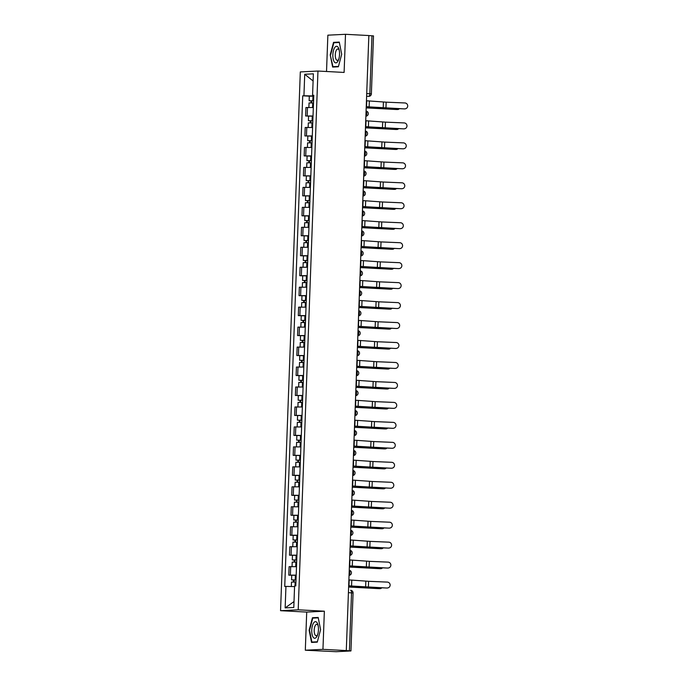 <?xml version="1.0" encoding="UTF-8"?>
<svg xmlns="http://www.w3.org/2000/svg" width="686" height="686" viewBox="0 0 686 686"><rect width="100%" height="100%" fill="white"/><g stroke="black" fill="none" stroke-linecap="round" stroke-linejoin="round"><path stroke-width="1.03" d="M305.313 650.217L322.952 649.342L346.293 650.577L368.845 35.543L345.504 34.3L344.106 72.433L317.961 71.044L300.314 71.919L280.557 610.686L306.711 612.083L305.313 650.217L336.174 651.7L350.949 650.945L349.414 650.8L351.541 592.824A2.564 1.029 -87 0 0 350.649 590.32A2.564 1.029 -87 0 0 350.606 590.32L350.649 590.32A2.564 2.564 0 0 1 353.076 592.97L348.419 592.661M345.504 34.3L327.865 35.175L326.527 71.498M322.952 649.342L324.358 611.2L298.204 609.811L317.961 71.044M346.293 650.577L349.414 650.8M368.845 35.595L373.501 35.904L371.375 93.879L369.84 93.733L371.966 35.758M313.33 107.531L305.93 107.531L305.622 115.977L313.022 115.977M308.563 116.131L305.622 115.977M312.602 127.493L305.201 127.493L304.893 135.939L312.293 135.939M312.284 136.12L304.893 135.939M311.864 147.456L304.473 147.456L304.164 155.902L311.555 155.902M307.105 156.056L304.164 155.902M311.135 167.418L303.735 167.418L303.426 175.865L310.827 175.865M310.818 176.045L303.426 175.865M310.406 187.389L303.006 187.381L302.697 195.827L310.098 195.836M310.089 196.016L302.697 195.827M309.669 207.352L302.277 207.344L301.969 215.79L309.36 215.798M304.91 215.953L301.969 215.79M308.94 227.315L301.54 227.315L301.231 235.752L308.631 235.761M308.623 235.941L301.231 235.752M308.211 247.277L300.811 247.277L300.502 255.724L307.903 255.724M303.444 255.878L300.502 255.724M307.474 267.24L300.082 267.24L299.765 275.686L307.165 275.686M302.706 275.841L299.765 275.686M306.745 287.202L299.345 287.202L299.036 295.649L306.436 295.649M306.428 295.829L299.036 295.649M306.016 307.165L298.616 307.165L298.307 315.611L305.699 315.611M301.248 315.766L298.307 315.611M305.279 327.128L297.878 327.128L297.57 335.574L304.97 335.574M304.961 335.763L297.57 335.574M304.55 347.099L297.149 347.09L296.841 355.537L304.241 355.545M304.232 355.725L296.841 355.537M303.812 367.061L296.421 367.053L296.112 375.499L303.504 375.508M299.053 375.662L296.112 375.499M303.083 387.024L295.683 387.024L295.374 395.47L302.775 395.47M302.766 395.651L295.374 395.47M302.355 406.987L294.954 406.987L294.646 415.433L302.046 415.433M302.037 415.613L294.646 415.433M301.617 426.949L294.225 426.949L293.908 435.396L301.308 435.396M296.849 435.55L293.908 435.396M300.888 446.912L293.488 446.912L293.179 455.358L300.579 455.358M300.571 455.538L293.179 455.358M300.159 466.874L292.759 466.874L292.45 475.321L299.842 475.321M295.392 475.475L292.45 475.321M299.422 486.846L292.022 486.837L291.713 495.283L299.113 495.292M294.654 495.446L291.713 495.283M298.693 506.808L291.293 506.8L290.984 515.246L298.384 515.255M298.376 515.435L290.984 515.246M297.956 526.771L290.564 526.771L290.255 535.217L297.647 535.217M293.196 535.372L290.255 535.217M297.227 546.733L289.826 546.733L289.518 555.18L296.918 555.18M296.909 555.36L289.518 555.18M296.498 566.696L289.098 566.696L288.789 575.142L296.189 575.142M296.18 575.322L288.789 575.142M312.893 95.371L312.876 95.954L313.759 95.997M312.876 95.954L303.932 95.757L304.721 74.26L313.365 73.831L312.576 95.328L313.776 95.491M294.011 601.553L285.153 607.907L293.797 607.479L294.586 585.973L295.795 585.913L313.785 95.268L312.576 95.328M285.153 607.907L285.942 586.401L294.56 586.59M303.932 95.757L302.723 95.817L284.733 586.461L285.942 586.401M280.557 610.686L298.204 609.811M338.37 66.782L341.688 54.288L339.278 42.086L333.542 42.369L330.223 54.863L332.641 67.065L338.37 66.782M306.711 612.083L324.358 611.2M317.275 642.147L320.594 629.654L318.175 617.451L312.447 617.734L309.129 630.228L311.538 642.43L317.275 642.147M309.3 96.169L302.723 95.817M304.721 74.26L313.099 80.982M338.464 66.413L332.976 66.688L330.223 54.863M337.503 42.575L333.542 42.369M316.4 617.949L312.447 617.734M404.689 108.851A2.95 2.916 77.2 0 0 407.698 105.644A2.95 2.916 77.2 0 0 404.903 102.96L386.158 102.171L385.944 108.062L404.448 108.903A2.95 2.916 -102.8 0 0 405.212 108.834L405.443 108.782M366.238 106.656L385.944 108.062M366.453 100.765L386.158 102.171M366.238 106.724L404.448 108.903M396.834 109.503A2.95 2.29 -90.6 0 1 396.697 109.511A2.95 2.29 -90.6 0 1 396.559 109.511L397.614 109.494A2.95 2.29 89.4 0 0 397.751 109.503A2.95 2.29 89.4 0 0 399.312 108.688M313.579 100.868L309.129 100.756L309.3 96.143L313.751 96.194M313.579 100.799L309.129 100.756M311.641 102.909L311.718 100.791M313.502 102.977L309.052 102.926L308.889 107.428M310.972 102.891L311.05 100.936M366.195 107.891L396.559 109.511M366.195 107.831L397.614 109.494M403.951 128.814A2.95 2.916 77.2 0 0 406.97 125.607A2.95 2.916 77.2 0 0 404.165 122.923L385.429 122.134L385.215 128.025L403.72 128.865A2.95 2.916 -102.8 0 0 404.474 128.797L404.714 128.745M365.509 126.618L385.215 128.025M365.724 120.736L385.429 122.134M365.501 126.687L403.72 128.865M403.222 148.776A2.95 2.916 77.2 0 0 406.232 145.569A2.95 2.916 77.2 0 0 403.437 142.885L384.692 142.096L384.477 147.987L402.982 148.828A2.95 2.916 -102.8 0 0 403.745 148.759L403.977 148.708M364.772 146.581L384.477 147.987M364.986 140.699L384.692 142.096M364.772 146.65L402.982 148.828M334.785 47.463A8.326 3.336 -87 0 0 333.147 58.893A8.326 3.336 -87 0 0 337.598 61.706A8.326 3.336 -87 0 0 338.421 60.162A8.326 3.336 -87 0 0 338.995 49.281A8.326 3.336 -87 0 0 334.785 47.463M339.244 50.292A5.702 2.281 -87 0 0 337.881 48.963A5.702 2.281 -87 0 0 336.62 49.786A5.702 2.281 -87 0 0 335.308 56.132A5.702 2.281 -87 0 0 337.28 60.359A5.702 2.281 -87 0 0 338.541 59.536A5.702 2.281 -87 0 0 338.773 59.176M336.466 66.876L332.976 66.688M330.635 54.863L333.85 42.764L339.356 42.489M313.691 622.837A8.326 3.336 -87 0 0 312.044 634.258A8.326 3.336 -87 0 0 316.503 637.071A8.326 3.336 -87 0 0 317.326 635.528A8.326 3.336 -87 0 0 317.901 624.646A8.326 3.336 -87 0 0 313.691 622.837M318.141 625.666A5.702 2.281 -87 0 0 316.786 624.337A5.702 2.281 -87 0 0 315.517 625.152A5.702 2.281 -87 0 0 314.214 631.497A5.702 2.281 -87 0 0 316.177 635.725A5.702 2.281 -87 0 0 317.447 634.902A5.702 2.281 -87 0 0 317.669 634.541M317.369 641.787L311.881 642.062L309.54 630.228L312.756 618.129L318.261 617.854M315.363 642.242L311.881 642.062M396.105 129.465A2.95 2.29 -90.6 0 1 395.968 129.474A2.95 2.29 -90.6 0 1 395.831 129.474L396.885 129.457A2.95 2.29 89.4 0 0 397.023 129.465A2.95 2.29 89.4 0 0 398.575 128.651M312.842 120.83L308.4 120.719L308.563 116.114L313.013 116.157M312.85 120.762L308.4 120.719M310.912 122.871L310.99 120.762M312.765 122.94L308.314 122.888L308.151 127.39M310.244 122.854L310.312 120.899M365.458 127.853L395.831 129.474M365.466 127.793L396.885 129.457M395.376 149.437A2.95 2.29 -90.6 0 1 395.239 149.437A2.95 2.29 -90.6 0 1 395.102 149.437L396.148 149.428A2.95 2.29 89.4 0 0 396.285 149.428A2.95 2.29 89.4 0 0 397.846 148.613M312.113 140.793L307.662 140.681L307.834 136.077M312.113 140.724L307.662 140.681M310.175 142.834L310.252 140.724M312.036 142.902L307.585 142.859L307.422 147.353M309.506 142.817L309.583 140.862M364.729 147.816L395.102 149.437M364.729 147.756L396.148 149.428M402.493 168.739A2.95 2.916 77.2 0 0 405.503 165.532A2.95 2.916 77.2 0 0 402.708 162.856L383.963 162.067L383.748 167.95L402.253 168.79A2.95 2.916 -102.8 0 0 403.008 168.722L403.248 168.67M364.043 166.544L383.748 167.95M364.257 160.661L383.963 162.067M364.043 166.612L402.253 168.79M401.756 188.701A2.95 2.916 77.2 0 0 404.766 185.494A2.95 2.916 77.2 0 0 401.97 182.819L383.234 182.03L383.02 187.913L401.524 188.753A2.95 2.916 -102.8 0 0 402.279 188.684L402.519 188.633M363.314 186.506L383.02 187.913M363.529 180.624L383.234 182.03M363.306 186.583L401.524 188.753M401.027 208.664A2.95 2.916 77.2 0 0 404.037 205.457A2.95 2.916 77.2 0 0 401.241 202.782L382.496 201.993L382.282 207.875L400.787 208.724A2.95 2.916 -102.8 0 0 401.55 208.655L401.782 208.595M362.577 206.477L382.282 207.875M362.791 200.586L382.496 201.993M362.577 206.546L400.787 208.724M394.639 169.399A2.95 2.29 -90.6 0 1 394.501 169.399A2.95 2.29 -90.6 0 1 394.364 169.399L395.419 169.391A2.95 2.29 89.4 0 0 395.556 169.391A2.95 2.29 89.4 0 0 397.117 168.576M311.384 160.756L306.934 160.644L307.105 156.039L311.555 156.082M311.384 160.696L306.934 160.644M309.446 162.796L309.523 160.687M311.307 162.865L306.856 162.822L306.685 167.315M308.777 162.779L308.846 160.824M364 167.787L394.364 169.399M364 167.718L395.419 169.391M393.91 189.362A2.95 2.29 -90.6 0 1 393.773 189.37A2.95 2.29 -90.6 0 1 393.635 189.362L394.69 189.353A2.95 2.29 89.4 0 0 394.827 189.353A2.95 2.29 89.4 0 0 396.379 188.539M310.647 180.718L306.205 180.607L306.368 176.002M310.655 180.658L306.205 180.607M308.709 182.759L308.786 180.65M310.569 182.828L306.119 182.785L305.956 187.278M308.048 182.742L308.117 180.787M363.263 187.75L393.635 189.362M363.271 187.681L394.69 189.353M393.172 209.324A2.95 2.29 -90.6 0 1 393.035 209.333A2.95 2.29 -90.6 0 1 392.906 209.324L393.953 209.316A2.95 2.29 89.4 0 0 394.09 209.324A2.95 2.29 89.4 0 0 395.651 208.501M309.918 200.681L305.467 200.569L305.639 195.964M309.918 200.621L305.467 200.569M307.98 202.722L308.057 200.612M309.84 202.799L305.39 202.747L305.227 207.249M307.311 202.704L307.388 200.749M362.534 207.712L392.906 209.324M362.534 207.652L393.953 209.316M400.29 228.627A2.95 2.916 77.2 0 0 403.308 225.428A2.95 2.916 77.2 0 0 400.513 222.744L381.768 221.955L381.553 227.846L400.058 228.687A2.95 2.916 -102.8 0 0 400.813 228.618L401.053 228.558M361.848 226.44L381.553 227.846M362.062 220.549L381.768 221.955M361.848 226.509L400.058 228.687M392.443 229.287A2.95 2.29 -90.6 0 1 392.306 229.296A2.95 2.29 -90.6 0 1 392.169 229.287L393.224 229.278A2.95 2.29 89.4 0 0 393.361 229.287A2.95 2.29 89.4 0 0 394.913 228.472M309.189 220.643L304.738 220.532L304.91 215.927L309.352 215.979M309.189 220.583L304.738 220.532M307.251 222.684L307.328 220.575M309.103 222.761L304.661 222.71L304.49 227.212M306.582 222.667L306.651 220.72M361.805 227.675L392.169 229.287M361.805 227.615L393.224 229.278M399.561 248.598A2.95 2.916 77.2 0 0 402.571 245.391A2.95 2.916 77.2 0 0 399.775 242.707L381.039 241.918L380.816 247.809L399.321 248.649A2.95 2.916 -102.8 0 0 400.084 248.581L400.324 248.529M361.11 246.403L380.816 247.809M361.333 240.512L381.039 241.918M361.11 246.471L399.321 248.649M391.715 249.25A2.95 2.29 -90.6 0 1 391.577 249.258A2.95 2.29 -90.6 0 1 391.44 249.258L392.486 249.241A2.95 2.29 89.4 0 0 392.624 249.25A2.95 2.29 89.4 0 0 394.184 248.435M308.451 240.615L304.009 240.503L304.172 235.89M308.451 240.546L304.009 240.503M306.513 242.655L306.591 240.537M308.374 242.724L303.924 242.673L303.761 247.174M305.853 242.638L305.922 240.683M361.068 247.637L391.44 249.258M361.068 247.577L392.486 249.241M398.832 268.56A2.95 2.916 77.2 0 0 401.842 265.353A2.95 2.916 77.2 0 0 399.046 262.669L380.301 261.88L380.087 267.772L398.592 268.612A2.95 2.916 -102.8 0 0 399.355 268.543L399.586 268.492M360.382 266.365L380.087 267.772M360.596 260.483L380.301 261.88M360.382 266.434L398.592 268.612M390.977 269.212A2.95 2.29 -90.6 0 1 390.84 269.221A2.95 2.29 -90.6 0 1 390.703 269.221L391.757 269.204A2.95 2.29 89.4 0 0 391.895 269.212A2.95 2.29 89.4 0 0 393.455 268.398M307.722 260.577L303.272 260.466L303.444 255.852L307.894 255.904M307.722 260.509L303.272 260.466M305.785 262.618L305.862 260.509M307.645 262.687L303.195 262.635L303.032 267.137M305.116 262.601L305.193 260.646M360.339 267.6L390.703 269.221M360.339 267.54L391.757 269.204M398.094 288.523A2.95 2.916 77.2 0 0 401.113 285.316A2.95 2.916 77.2 0 0 398.309 282.632L379.572 281.843L379.358 287.734L397.863 288.574A2.95 2.916 -102.8 0 0 398.617 288.506L398.858 288.454M359.653 286.328L379.358 287.734M359.867 280.445L379.572 281.843M359.644 286.396L397.863 288.574M390.248 289.175A2.95 2.29 -90.6 0 1 390.111 289.183A2.95 2.29 -90.6 0 1 389.974 289.183L391.029 289.175A2.95 2.29 89.4 0 0 391.166 289.175A2.95 2.29 89.4 0 0 392.718 288.36M306.985 280.54L302.543 280.428L302.715 275.823L307.156 275.866M306.994 280.471L302.543 280.428M305.056 282.581L305.133 280.471M306.908 282.649L302.466 282.606L302.294 287.1M304.387 282.563L304.455 280.608M359.601 287.563L389.974 289.183M359.61 287.503L391.029 289.175M397.365 308.486A2.95 2.916 77.2 0 0 400.375 305.279A2.95 2.916 77.2 0 0 397.58 302.603L378.835 301.814L378.621 307.697L397.125 308.537A2.95 2.916 -102.8 0 0 397.889 308.468L398.129 308.417M358.915 306.29L378.621 307.697M359.138 300.408L378.835 301.814M358.915 306.359L397.125 308.537M396.637 328.448A2.95 2.916 77.2 0 0 399.646 325.241A2.95 2.916 77.2 0 0 396.851 322.566L378.106 321.777L377.892 327.659L396.397 328.5A2.95 2.916 -102.8 0 0 397.151 328.431L397.391 328.38M358.186 326.253L377.892 327.659M358.401 320.371L378.106 321.777M358.186 326.33L396.397 328.5M395.899 348.411A2.95 2.916 77.2 0 0 398.918 345.204A2.95 2.916 77.2 0 0 396.114 342.528L377.377 341.739L377.163 347.622L395.668 348.471A2.95 2.916 -102.8 0 0 396.422 348.402L396.662 348.342M357.457 346.224L377.163 347.622M357.672 340.333L377.377 341.739M357.449 346.293L395.668 348.471M395.17 368.373A2.95 2.916 77.2 0 0 398.18 365.175A2.95 2.916 77.2 0 0 395.385 362.491L376.64 361.702L376.425 367.593L394.93 368.433A2.95 2.916 -102.8 0 0 395.693 368.365L395.925 368.305M356.72 366.187L376.425 367.593M356.934 360.296L376.64 361.702M356.72 366.255L394.93 368.433M394.433 388.345A2.95 2.916 77.2 0 0 397.451 385.138A2.95 2.916 77.2 0 0 394.656 382.454L375.911 381.665L375.696 387.556L394.201 388.396A2.95 2.916 -102.8 0 0 394.956 388.327L395.196 388.276M355.991 386.149L375.696 387.556M356.205 380.258L375.911 381.665M355.991 386.218L394.201 388.396M393.704 408.307A2.95 2.916 77.2 0 0 396.714 405.1A2.95 2.916 77.2 0 0 393.918 402.416L375.182 401.627L374.959 407.518L393.464 408.359A2.95 2.916 -102.8 0 0 394.227 408.29L394.467 408.239M355.262 406.112L374.959 407.518M355.477 400.221L375.182 401.627M355.254 406.181L393.464 408.359M389.519 309.146A2.95 2.29 -90.6 0 1 389.382 309.146A2.95 2.29 -90.6 0 1 389.245 309.146L390.291 309.137A2.95 2.29 89.4 0 0 390.428 309.137A2.95 2.29 89.4 0 0 391.989 308.323M306.256 300.502L301.806 300.391L301.977 295.786M306.256 300.442L301.806 300.391M304.318 302.543L304.395 300.434M306.179 302.612L301.729 302.569L301.566 307.062M303.649 302.526L303.726 300.571M358.872 307.534L389.245 309.146M358.872 307.465L390.291 309.137M388.782 329.109A2.95 2.29 -90.6 0 1 388.645 329.117A2.95 2.29 -90.6 0 1 388.508 329.109L389.562 329.1A2.95 2.29 89.4 0 0 389.699 329.1A2.95 2.29 89.4 0 0 391.26 328.285M305.527 320.465L301.077 320.353L301.248 315.749L305.699 315.792M305.527 320.405L301.077 320.353M303.589 322.506L303.666 320.396M305.45 322.574L301 322.531L300.837 327.025M302.92 322.489L302.989 320.534M358.143 327.496L388.508 329.109M358.143 327.428L389.562 329.1M388.053 349.071A2.95 2.29 -90.6 0 1 387.916 349.08A2.95 2.29 -90.6 0 1 387.779 349.071L388.833 349.063A2.95 2.29 89.4 0 0 388.971 349.063A2.95 2.29 89.4 0 0 390.523 348.248M304.79 340.428L300.348 340.316L300.511 335.711M304.798 340.367L300.348 340.316M302.86 342.468L302.938 340.359M304.713 342.546L300.262 342.494L300.099 346.996M302.192 342.451L302.26 340.496M357.406 347.459L387.779 349.071M357.415 347.399L388.833 349.063M387.316 369.034A2.95 2.29 -90.6 0 1 387.187 369.042A2.95 2.29 -90.6 0 1 387.05 369.034L388.096 369.025A2.95 2.29 89.4 0 0 388.233 369.034A2.95 2.29 89.4 0 0 389.794 368.219M304.061 360.39L299.611 360.279L299.782 355.674M304.061 360.33L299.611 360.279M302.123 362.431L302.2 360.322M303.984 362.508L299.533 362.457L299.37 366.959M301.454 362.414L301.531 360.467M356.677 367.422L387.05 369.034M356.677 367.362L388.096 369.025M386.587 388.996A2.95 2.29 -90.6 0 1 386.45 389.005A2.95 2.29 -90.6 0 1 386.312 389.005L387.367 388.988A2.95 2.29 89.4 0 0 387.504 388.996A2.95 2.29 89.4 0 0 389.056 388.182M303.332 380.361L298.882 380.25L299.053 375.636L303.504 375.688M303.332 380.293L298.882 380.25M301.394 382.394L301.471 380.284M303.255 382.471L298.804 382.419L298.633 386.921M300.725 382.385L300.794 380.43M355.948 387.384L386.312 389.005M355.948 387.324L387.367 388.988M385.858 408.959A2.95 2.29 -90.6 0 1 385.721 408.967A2.95 2.29 -90.6 0 1 385.583 408.967L386.63 408.95A2.95 2.29 89.4 0 0 386.767 408.959A2.95 2.29 89.4 0 0 388.327 408.144M302.595 400.324L298.153 400.212L298.316 395.599M302.595 400.255L298.153 400.212M300.657 402.365L300.734 400.255M302.517 402.433L298.067 402.382L297.904 406.884M299.996 402.348L300.065 400.392M355.211 407.347L385.583 408.967M355.211 407.287L386.63 408.95M392.975 428.27A2.95 2.916 77.2 0 0 395.985 425.063A2.95 2.916 77.2 0 0 393.189 422.379L374.445 421.59L374.23 427.481L392.735 428.321A2.95 2.916 -102.8 0 0 393.498 428.253L393.73 428.201M354.525 426.075L374.23 427.481M354.739 420.192L374.445 421.59M354.525 426.143L392.735 428.321M385.12 428.922A2.95 2.29 -90.6 0 1 384.983 428.93A2.95 2.29 -90.6 0 1 384.846 428.93L385.901 428.922A2.95 2.29 89.4 0 0 386.038 428.922A2.95 2.29 89.4 0 0 387.599 428.107M301.866 420.286L297.415 420.175L297.587 415.57M301.866 420.218L297.415 420.175M299.928 422.327L300.005 420.218M301.789 422.396L297.338 422.353L297.175 426.846M299.259 422.31L299.336 420.355M354.482 427.309L384.846 428.93M354.482 427.249L385.901 428.922M392.238 448.232A2.95 2.916 77.2 0 0 395.256 445.025A2.95 2.916 77.2 0 0 392.461 442.35L373.716 441.561L373.501 447.443L392.006 448.284A2.95 2.916 -102.8 0 0 392.761 448.215L393.001 448.164M353.796 446.037L373.501 447.443M354.01 440.155L373.716 441.561M353.787 446.106L392.006 448.284M384.392 448.893A2.95 2.29 -90.6 0 1 384.254 448.893A2.95 2.29 -90.6 0 1 384.117 448.893L385.172 448.884A2.95 2.29 89.4 0 0 385.309 448.884A2.95 2.29 89.4 0 0 386.861 448.069M301.128 440.249L296.686 440.138L296.858 435.533L301.3 435.576M301.137 440.189L296.686 440.138M299.199 442.29L299.276 440.18M301.051 442.359L296.609 442.316L296.438 446.809M298.53 442.273L298.599 440.318M353.744 447.281L384.117 448.893M353.753 447.212L385.172 448.884M391.509 468.195A2.95 2.916 77.2 0 0 394.519 464.988A2.95 2.916 77.2 0 0 391.723 462.313L372.987 461.524L372.764 467.406L391.269 468.246A2.95 2.916 -102.8 0 0 392.032 468.178L392.272 468.126M353.058 466L372.764 467.406M353.281 460.117L372.987 461.524M353.058 466.068L391.269 468.246M383.663 468.855A2.95 2.29 -90.6 0 1 383.525 468.864A2.95 2.29 -90.6 0 1 383.388 468.855L384.434 468.847A2.95 2.29 89.4 0 0 384.572 468.847A2.95 2.29 89.4 0 0 386.132 468.032M300.399 460.212L295.949 460.1L296.12 455.495M300.399 460.152L295.949 460.1M298.461 462.253L298.539 460.143M300.322 462.321L295.872 462.278L295.709 466.772M297.801 462.235L297.87 460.28M353.016 467.243L383.388 468.855M353.016 467.175L384.434 468.847M390.78 488.158A2.95 2.916 77.2 0 0 393.79 484.951A2.95 2.916 77.2 0 0 390.994 482.275L372.249 481.486L372.035 487.369L390.54 488.218A2.95 2.916 -102.8 0 0 391.303 488.149L391.535 488.089M352.33 485.971L372.035 487.369M352.544 480.08L372.249 481.486M352.33 486.04L390.54 488.218M382.925 488.818A2.95 2.29 -90.6 0 1 382.788 488.826A2.95 2.29 -90.6 0 1 382.651 488.818L383.706 488.809A2.95 2.29 89.4 0 0 383.843 488.809A2.95 2.29 89.4 0 0 385.403 487.995M299.671 480.174L295.22 480.063L295.392 475.458L299.842 475.509M299.671 480.114L295.22 480.063M297.733 482.215L297.81 480.106M299.593 482.292L295.143 482.241L294.98 486.743M297.064 482.198L297.132 480.243M352.287 487.206L382.651 488.818M352.287 487.146L383.706 488.809M390.042 508.12A2.95 2.916 77.2 0 0 393.061 504.913A2.95 2.916 77.2 0 0 390.257 502.238L371.52 501.449L371.306 507.34L389.811 508.18A2.95 2.916 -102.8 0 0 390.566 508.112L390.806 508.052M351.601 505.934L371.306 507.34M351.815 500.043L371.52 501.449M351.592 506.002L389.811 508.18M382.196 508.78A2.95 2.29 -90.6 0 1 382.059 508.789A2.95 2.29 -90.6 0 1 381.922 508.78L382.977 508.772A2.95 2.29 89.4 0 0 383.114 508.78A2.95 2.29 89.4 0 0 384.666 507.966M298.933 500.137L294.491 500.025L294.654 495.421L299.105 495.472M298.942 500.077L294.491 500.025M297.004 502.178L297.081 500.068M298.856 502.255L294.405 502.203L294.243 506.705M296.335 502.161L296.403 500.214M351.549 507.168L381.922 508.78M351.558 507.108L382.977 508.772M389.314 528.091A2.95 2.916 77.2 0 0 392.323 524.884A2.95 2.916 77.2 0 0 389.528 522.2L370.783 521.411L370.569 527.302L389.073 528.143A2.95 2.916 -102.8 0 0 389.837 528.074L390.068 528.023M350.863 525.896L370.569 527.302M351.078 520.005L370.783 521.411M350.863 525.965L389.073 528.143M381.467 528.743A2.95 2.29 -90.6 0 1 381.33 528.752A2.95 2.29 -90.6 0 1 381.193 528.743L382.239 528.735A2.95 2.29 89.4 0 0 382.376 528.743A2.95 2.29 89.4 0 0 383.937 527.928M298.204 520.108L293.754 519.997L293.925 515.383M298.204 520.039L293.754 519.997M296.266 522.14L296.343 520.031M298.127 522.217L293.677 522.166L293.514 526.668M295.597 522.132L295.675 520.177M350.82 527.131L381.193 528.743M350.82 527.071L382.239 528.735M388.585 548.054A2.95 2.916 77.2 0 0 391.595 544.847A2.95 2.916 77.2 0 0 388.799 542.163L370.054 541.374L369.84 547.265L388.345 548.105A2.95 2.916 -102.8 0 0 389.099 548.037L389.339 547.985M350.134 545.859L369.84 547.265M350.349 539.968L370.054 541.374M350.134 545.927L388.345 548.105M380.73 548.706A2.95 2.29 -90.6 0 1 380.593 548.714A2.95 2.29 -90.6 0 1 380.456 548.714L381.51 548.697A2.95 2.29 89.4 0 0 381.648 548.706A2.95 2.29 89.4 0 0 383.208 547.891M297.475 540.071L293.025 539.959L293.196 535.346L297.647 535.397M297.475 540.002L293.025 539.959M295.537 542.112L295.615 540.002M297.398 542.18L292.948 542.129L292.776 546.631M294.869 542.094L294.937 540.139M350.092 547.094L380.456 548.714M350.092 547.034L381.51 548.697M387.847 568.017A2.95 2.916 77.2 0 0 390.857 564.81A2.95 2.916 77.2 0 0 388.062 562.126L369.325 561.337L369.111 567.228L387.607 568.068A2.95 2.916 -102.8 0 0 388.37 567.999L388.61 567.948M349.406 565.821L369.111 567.228M349.62 559.939L369.325 561.337M349.397 565.89L387.607 568.068M380.001 568.668A2.95 2.29 -90.6 0 1 379.864 568.677A2.95 2.29 -90.6 0 1 379.727 568.677L380.781 568.668A2.95 2.29 89.4 0 0 380.919 568.668A2.95 2.29 89.4 0 0 382.471 567.854M296.738 560.033L292.296 559.922L292.459 555.317M296.746 559.965L292.296 559.922M294.8 562.074L294.877 559.965M296.661 562.143L292.21 562.1L292.047 566.593M294.14 562.057L294.208 560.102M349.354 567.056L379.727 568.677M349.363 566.996L380.781 568.668M387.118 587.979A2.95 2.916 77.2 0 0 390.128 584.772A2.95 2.916 77.2 0 0 387.333 582.097L368.588 581.308L368.373 587.19L386.878 588.031A2.95 2.916 -102.8 0 0 387.641 587.962L387.873 587.911M348.668 585.784L368.373 587.19M348.882 579.902L368.588 581.308M348.668 585.853L386.878 588.031M379.264 588.639A2.95 2.29 -90.6 0 1 379.126 588.639A2.95 2.29 -90.6 0 1 378.989 588.639L380.044 588.631A2.95 2.29 89.4 0 0 380.181 588.631A2.95 2.29 89.4 0 0 381.742 587.816M296.009 579.996L291.559 579.884L291.73 575.28M296.009 579.936L291.559 579.884M294.071 582.037L294.148 579.927M295.932 582.105L291.481 582.062L291.318 586.521M293.402 582.02L293.479 580.064M348.625 587.027L378.989 588.639M348.625 586.959L380.044 588.631M349.054 575.262A2.564 1.029 -87 0 0 349.929 572.741A2.564 1.029 -87 0 0 349.234 570.298M349.791 555.3A2.564 1.029 -87 0 0 350.657 552.779A2.564 1.029 -87 0 0 349.971 550.335M350.52 535.337A2.564 1.029 -87 0 0 351.395 532.808A2.564 1.029 -87 0 0 350.7 530.364M351.249 515.375A2.564 1.029 -87 0 0 352.124 512.845A2.564 1.029 -87 0 0 351.438 510.401M351.987 495.403A2.564 1.029 -87 0 0 352.853 492.882A2.564 1.029 -87 0 0 352.167 490.439M352.715 475.441A2.564 1.029 -87 0 0 353.59 472.92A2.564 1.029 -87 0 0 352.896 470.476M353.444 455.478A2.564 1.029 -87 0 0 354.319 452.957A2.564 1.029 -87 0 0 353.633 450.513M354.182 435.516A2.564 1.029 -87 0 0 355.048 432.995A2.564 1.029 -87 0 0 354.362 430.551M354.911 415.553A2.564 1.029 -87 0 0 355.785 413.032A2.564 1.029 -87 0 0 355.091 410.588M355.648 395.59A2.564 1.029 -87 0 0 356.514 393.069A2.564 1.029 -87 0 0 355.828 390.617M356.377 375.628A2.564 1.029 -87 0 0 357.252 373.098A2.564 1.029 -87 0 0 356.557 370.654M357.106 355.657A2.564 1.029 -87 0 0 357.981 353.136A2.564 1.029 -87 0 0 357.286 350.692M357.843 335.694A2.564 1.029 -87 0 0 358.709 333.173A2.564 1.029 -87 0 0 358.023 330.729M358.572 315.731A2.564 1.029 -87 0 0 359.447 313.21A2.564 1.029 -87 0 0 358.752 310.767M359.301 295.769A2.564 1.029 -87 0 0 360.176 293.248A2.564 1.029 -87 0 0 359.49 290.804M360.039 275.806A2.564 1.029 -87 0 0 360.905 273.285A2.564 1.029 -87 0 0 360.219 270.841M360.767 255.844A2.564 1.029 -87 0 0 361.642 253.323A2.564 1.029 -87 0 0 360.947 250.87M361.496 235.881A2.564 1.029 -87 0 0 362.371 233.351A2.564 1.029 -87 0 0 361.685 230.908M362.234 215.91A2.564 1.029 -87 0 0 363.1 213.389A2.564 1.029 -87 0 0 362.414 210.945M362.963 195.947A2.564 1.029 -87 0 0 363.837 193.426A2.564 1.029 -87 0 0 363.143 190.982M363.7 175.985A2.564 1.029 -87 0 0 364.566 173.464A2.564 1.029 -87 0 0 363.88 171.02M364.429 156.022A2.564 1.029 -87 0 0 365.304 153.501A2.564 1.029 -87 0 0 364.609 151.057M365.158 136.06A2.564 1.029 -87 0 0 366.032 133.538A2.564 1.029 -87 0 0 365.346 131.095M365.895 116.097A2.564 1.029 -87 0 0 366.761 113.576A2.564 1.029 -87 0 0 366.075 111.123M366.624 96.229L368.716 96.34A2.564 2.35 -92.8 0 0 368.939 96.34L368.716 96.34A2.564 1.029 -87 0 0 369.84 93.733L366.718 93.57M291.087 555.103L291.396 546.656M291.824 535.131L292.133 526.685M292.553 515.169L292.862 506.722M293.282 495.206L293.591 486.76M294.02 475.244L294.328 466.797M294.748 455.281L295.057 446.835M295.477 435.318L295.795 426.872M296.215 415.356L296.524 406.909M296.944 395.393L297.252 386.947M297.681 375.422L297.99 366.976M298.41 355.459L298.719 347.013M299.139 335.497L299.448 327.05M299.876 315.534L300.185 307.088M300.605 295.572L300.914 287.125M301.334 275.609L301.651 267.163M302.072 255.646L302.38 247.2M302.8 235.675L303.109 227.229M303.538 215.713L303.847 207.266M304.267 195.75L304.575 187.304M304.996 175.787L305.304 167.341M305.733 155.825L306.042 147.379M306.462 135.862L306.771 127.416M307.191 115.9L307.5 107.453M290.358 575.065L290.667 566.619M366.761 100.782L366.547 106.673M383.414 102.017L383.2 107.908M369.342 100.945L369.128 106.836M312.799 100.765L312.97 96.16M312.55 107.505L312.722 102.943M382.934 108.508L382.96 107.968M379.024 108.311L379.041 107.676M366.024 120.745L365.81 126.636M382.685 121.979L382.462 127.87M368.614 120.907L368.399 126.799M365.295 140.716L365.081 146.598M381.948 141.951L381.733 147.833M367.876 140.879L367.662 146.761M312.07 120.727L312.241 116.123M311.821 127.467L311.993 122.905M382.205 128.471L382.222 127.939M378.286 128.273L378.312 127.647M311.333 140.699L311.504 136.085M311.092 147.43L311.255 142.868M381.476 148.433L381.493 147.902M377.557 148.236L377.583 147.61M364.566 160.678L364.343 166.561M381.219 161.913L381.004 167.796M367.147 160.841L366.933 166.724M363.829 180.641L363.614 186.523M380.481 181.876L380.267 187.758M366.418 180.804L366.195 186.686M363.1 200.604L362.885 206.486M379.752 201.838L379.538 207.721M365.681 200.766L365.466 206.657M310.604 160.661L310.775 156.048M310.355 167.393L310.526 162.831M380.739 168.396L380.764 167.864M376.828 168.199L376.846 167.573M309.875 180.624L310.038 176.019M309.626 187.355L309.789 182.802M380.01 188.358L380.027 187.827M376.091 188.161L376.117 187.535M309.137 200.586L309.309 195.982M308.897 207.318L309.06 202.764M379.281 208.33L379.298 207.789M375.362 208.124L375.379 207.498M362.362 220.566L362.148 226.457M379.024 221.801L378.809 227.692M364.952 220.729L364.738 226.62M308.408 220.549L308.58 215.944M308.16 227.28L308.331 222.727M378.543 228.292L378.569 227.752M374.625 228.095L374.65 227.46M361.633 240.529L361.419 246.42M378.286 241.764L378.072 247.655M364.215 240.692L364 246.583M307.68 240.512L307.843 235.907M307.431 247.252L307.594 242.69M377.815 248.255L377.832 247.715M373.896 248.058L373.921 247.423M360.905 260.491L360.69 266.382M377.557 261.726L377.343 267.617M363.486 260.654L363.271 266.545M306.942 260.474L307.114 255.869M306.693 267.214L306.865 262.652M377.086 268.217L377.103 267.686M373.167 268.02L373.184 267.394M360.167 280.463L359.953 286.345M376.828 281.697L376.605 287.58M362.757 280.625L362.542 286.508M306.213 280.445L306.385 275.832M305.965 287.177L306.136 282.615M376.348 288.18L376.365 287.648M372.429 287.983L372.455 287.357M359.438 300.425L359.224 306.308M376.091 301.66L375.877 307.542M362.019 300.588L361.805 306.471M358.709 320.388L358.486 326.27M375.362 321.623L375.148 327.505M361.29 320.551L361.076 326.433M357.972 340.35L357.758 346.233M374.625 341.585L374.41 347.468M360.562 340.513L360.339 346.396M357.243 360.313L357.029 366.204M373.896 361.548L373.681 367.439M359.824 360.476L359.61 366.367M356.514 380.276L356.291 386.167M373.167 381.51L372.952 387.401M359.095 380.438L358.881 386.329M355.777 400.238L355.562 406.129M372.429 401.473L372.215 407.364M358.366 400.401L358.143 406.292M305.484 300.408L305.647 295.795M305.236 307.139L305.399 302.577M375.619 308.143L375.636 307.611M371.701 307.945L371.726 307.319M304.747 320.371L304.918 315.766M304.498 327.102L304.67 322.549M374.882 328.105L374.908 327.574M370.972 327.908L370.989 327.282M304.018 340.333L304.181 335.728M303.769 347.065L303.932 342.511M374.153 348.076L374.17 347.536M370.234 347.871L370.26 347.245M303.281 360.296L303.452 355.691M303.041 367.027L303.203 362.474M373.424 368.039L373.441 367.499M369.505 367.842L369.531 367.207M302.552 380.258L302.723 375.654M302.303 386.998L302.475 382.436M372.687 388.002L372.712 387.461M368.768 387.804L368.794 387.17M301.823 400.221L301.986 395.616M301.574 406.961L301.737 402.399M371.958 407.964L371.975 407.433M368.039 407.767L368.065 407.141M355.048 420.209L354.834 426.092M371.701 421.436L371.486 427.327M357.629 420.372L357.415 426.255M301.085 420.192L301.257 415.579M300.845 426.924L301.008 422.362M371.229 427.927L371.246 427.395M367.31 427.73L367.327 427.104M354.31 440.172L354.096 446.054M370.972 441.407L370.749 447.289M356.9 440.335L356.686 446.217M300.357 440.155L300.528 435.541M300.108 446.886L300.279 442.324M370.491 447.889L370.509 447.358M366.573 447.692L366.598 447.066M353.582 460.135L353.367 466.017M370.234 461.369L370.02 467.252M356.163 460.297L355.948 466.18M299.628 460.117L299.791 455.513M299.379 466.849L299.542 462.295M369.763 467.852L369.78 467.32M365.844 467.655L365.87 467.029M352.853 480.097L352.638 485.98M369.505 481.332L369.291 487.214M355.434 480.26L355.219 486.142M298.89 480.08L299.062 475.475M298.642 486.811L298.813 482.258M369.025 487.815L369.051 487.283M365.115 487.617L365.132 486.991M352.115 500.06L351.901 505.951M368.776 501.295L368.554 507.186M354.705 500.223L354.49 506.114M298.161 500.043L298.333 495.438M297.913 506.774L298.084 502.221M368.296 507.786L368.313 507.246M364.377 507.589L364.403 506.954M351.386 520.022L351.172 525.913M368.039 521.257L367.825 527.148M353.967 520.185L353.753 526.076M297.424 520.005L297.595 515.4M297.184 526.745L297.347 522.183M367.567 527.748L367.585 527.208M363.649 527.551L363.674 526.917M350.657 539.985L350.435 545.876M367.31 541.22L367.096 547.111M353.239 540.148L353.024 546.039M296.695 539.968L296.867 535.363M296.446 546.708L296.618 542.146M366.83 547.711L366.856 547.179M362.92 547.514L362.937 546.888M349.92 559.956L349.706 565.839M366.573 561.182L366.358 567.073M352.51 560.119L352.287 566.001M295.966 559.939L296.129 555.326M295.717 566.67L295.88 562.108M366.101 567.674L366.118 567.142M362.182 567.476L362.208 566.85M349.191 579.919L348.977 585.801M365.844 581.153L365.629 587.036M351.772 580.082L351.558 585.964M295.229 579.902L295.4 575.288M295.006 585.955L295.151 582.071M365.372 587.636L365.389 587.105M361.453 587.439L361.471 586.813M365.887 116.183A2.564 2.564 0 0 0 366.075 111.081M365.158 136.145A2.564 2.564 0 0 0 365.346 131.043M364.429 156.108A2.564 2.564 0 0 0 364.609 151.014M363.691 176.07A2.564 2.564 0 0 0 363.88 170.977M362.963 196.033A2.564 2.564 0 0 0 363.151 190.94M362.225 216.004A2.564 2.564 0 0 0 362.414 210.902M361.496 235.967A2.564 2.564 0 0 0 361.685 230.865M360.767 255.929A2.564 2.564 0 0 0 360.956 250.827M360.03 275.892A2.564 2.564 0 0 0 360.219 270.79M359.301 295.855A2.564 2.564 0 0 0 359.49 290.761M358.572 315.817A2.564 2.564 0 0 0 358.752 310.724M357.835 335.78A2.564 2.564 0 0 0 358.023 330.686M357.106 355.751A2.564 2.564 0 0 0 357.295 350.649M356.377 375.714A2.564 2.564 0 0 0 356.557 370.612M355.64 395.676A2.564 2.564 0 0 0 355.828 390.574M354.911 415.639A2.564 2.564 0 0 0 355.099 410.537M354.173 435.601A2.564 2.564 0 0 0 354.362 430.508M353.444 455.564A2.564 2.564 0 0 0 353.633 450.47M352.715 475.527A2.564 2.564 0 0 0 352.896 470.433M351.978 495.498A2.564 2.564 0 0 0 352.167 490.396M351.249 515.46A2.564 2.564 0 0 0 351.438 510.358M350.52 535.423A2.564 2.564 0 0 0 350.7 530.321M349.783 555.386A2.564 2.564 0 0 0 349.971 550.283M349.054 575.348A2.564 2.564 0 0 0 349.243 570.255M353.076 592.97L350.949 650.945M368.939 96.34A2.564 2.564 0 0 0 371.375 93.879M396.697 109.511L397.751 109.503M395.968 129.474L397.023 129.465M395.239 149.437L396.285 149.428M394.501 169.399L395.556 169.391M393.773 189.37L394.827 189.353M393.035 209.333L394.09 209.324M392.306 229.296L393.361 229.287M391.577 249.258L392.624 249.25M390.84 269.221L391.895 269.212M390.111 289.183L391.166 289.175M389.382 309.146L390.428 309.137M388.645 329.117L389.699 329.1M387.916 349.08L388.971 349.063M387.187 369.042L388.233 369.034M386.45 389.005L387.504 388.996M385.721 408.967L386.767 408.959M384.983 428.93L386.038 428.922M384.254 448.893L385.309 448.884M383.525 468.864L384.572 468.847M382.788 488.826L383.843 488.809M382.059 508.789L383.114 508.78M381.33 528.752L382.376 528.743M380.593 548.714L381.648 548.706M379.864 568.677L380.919 568.668M379.126 588.639L380.181 588.631"/></g></svg>
